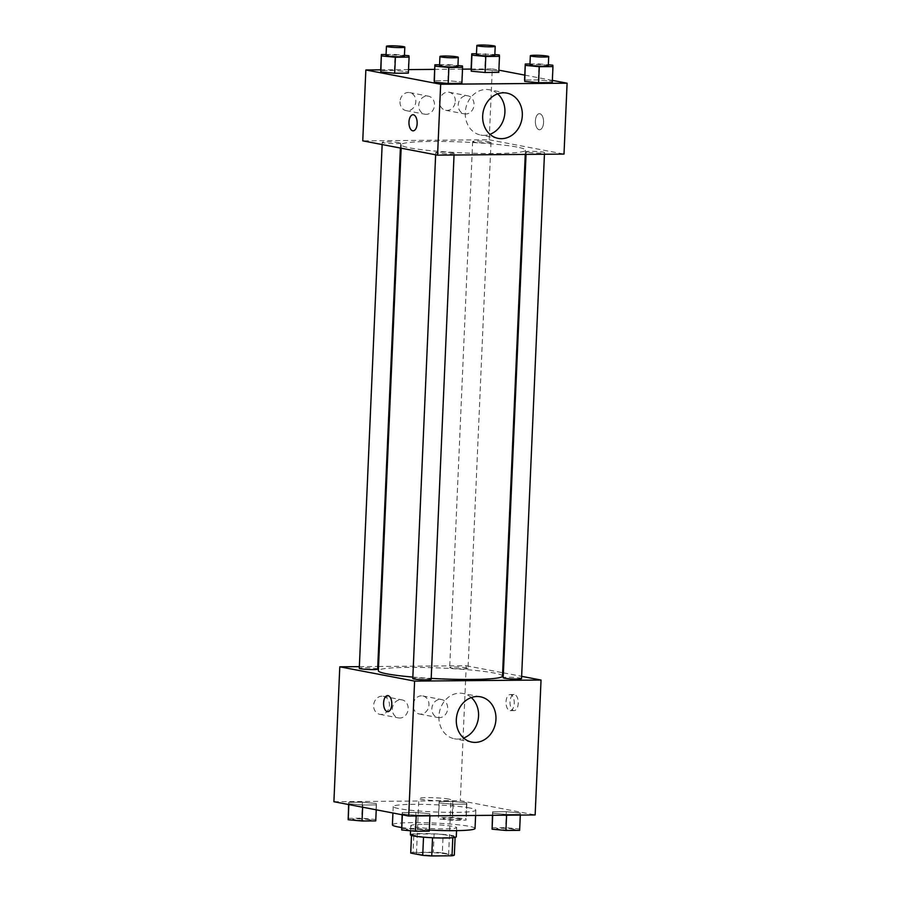 <?xml version="1.0" encoding="UTF-8"?>
<svg xmlns="http://www.w3.org/2000/svg" width="901" height="901" viewBox="0 0 901 901"><rect width="100%" height="100%" fill="white"/><g stroke="black" fill="none" stroke-linecap="round" stroke-linejoin="round"><path stroke-width="0.68" stroke-dasharray="4.5 3.38" d="M448.754 799.074A16.083 1.408 2.5 0 0 430.712 797.655A16.083 1.408 2.5 0 0 418.852 798.489A16.083 1.408 2.5 0 0 434.868 800.595A16.083 1.408 2.5 0 0 450.996 799.897A16.083 1.408 2.5 0 0 448.754 799.074M446.355 853.957A16.083 1.408 2.5 0 0 428.313 852.537A16.083 1.408 2.5 0 0 416.465 853.371A16.083 1.408 2.5 0 0 432.469 855.477A16.083 1.408 2.5 0 0 448.597 854.779A16.083 1.408 2.5 0 0 446.355 853.957M413.041 852.38L433.313 852.2A21.838 1.903 2.5 0 1 442.335 852.797L443.134 834.506A21.838 1.903 2.5 0 0 434.113 833.909L413.841 834.078L413.041 852.38A21.838 1.903 2.5 0 0 410.721 853.067M442.335 852.797L454.329 855.094M434.113 833.909L433.313 852.2M443.134 834.506L455.129 836.792L455.106 837.367M413.841 834.078A21.838 1.903 2.5 0 0 411.52 834.765L411.498 835.452M455.129 836.792A21.838 1.903 2.5 0 1 452.82 837.48L432.548 837.66A21.838 1.903 2.5 0 1 423.526 837.063L411.52 834.765M410.372 834.777A22.975 2.005 -177.5 0 1 421.634 833.549A22.975 2.005 -177.5 0 1 444.734 834.54A22.975 2.005 -177.5 0 1 456.278 836.781M422.04 824.404A22.975 2.005 2.5 0 0 410.766 825.631A22.975 2.005 2.5 0 0 433.64 828.638A22.975 2.005 2.5 0 0 456.683 827.636A22.975 2.005 2.5 0 0 453.485 826.465A22.975 2.005 2.5 0 0 422.04 824.404M475.041 828.436A41.356 3.615 2.5 0 0 469.286 826.341A41.356 3.615 2.5 0 0 422.896 822.681A41.356 3.615 2.5 0 0 392.408 824.832M401.564 827.512A41.356 3.615 2.5 0 0 429.281 830.035M470.085 808.039A41.356 3.615 2.5 0 0 423.695 804.39A41.356 3.615 2.5 0 0 393.208 806.541A41.356 3.615 2.5 0 0 434.372 811.947A41.356 3.615 2.5 0 0 475.841 810.145A41.356 3.615 2.5 0 0 470.085 808.039M333.899 801.721L460.332 800.662L535.149 814.955M439.294 802.96L439.114 801.563L452.809 801.451L466.662 802.735L466.831 804.131L453.147 804.244L439.294 802.96L439.114 801.563L452.809 801.451L466.662 802.735L466.831 804.131L453.147 804.244L439.294 802.96L438.415 817.579L452.111 817.455L465.963 818.739L466.132 820.135L452.448 820.259L438.584 818.975M376.258 803.501L376.438 804.897L362.743 805.01L348.89 803.726L348.721 802.329L362.405 802.217L376.258 803.501L376.438 804.897L362.743 805.01L348.89 803.726L348.721 802.329L362.405 802.217L376.258 803.501L375.74 820.901M429.766 813.716L429.935 815.112L416.251 815.236L402.387 813.952L402.218 812.556L415.902 812.432L429.766 813.716L429.935 815.112L416.251 815.236L402.387 813.952L402.218 812.556L415.902 812.432L429.766 813.716L429.236 831.127M520.159 812.961L520.327 814.358L506.644 814.47L492.791 813.186L492.622 811.79L506.306 811.677L520.159 812.961L520.327 814.358L506.644 814.47L492.791 813.186L492.622 811.79L506.306 811.677L520.159 812.961L519.629 830.362M387.757 711.677L387.768 711.677A8.041 4.111 -90.5 0 0 391.789 704.413A8.041 4.111 -90.5 0 0 387.633 695.583L387.621 695.583M471.302 697.554A23.054 19.721 100.8 0 0 463.058 693.477A23.054 19.721 100.8 0 0 439.373 712.421A23.054 19.721 100.8 0 0 454.408 738.764A23.054 19.721 100.8 0 0 457.731 739.068A23.054 19.721 100.8 0 0 463.565 738.009M510.034 701.789A8.041 4.111 -90.5 0 0 514.189 710.607A8.041 4.111 -90.5 0 0 518.233 702.532A8.041 4.111 -90.5 0 0 514.054 694.525A8.041 4.111 -90.5 0 0 510.034 701.789M378.533 666.481L466.222 665.738L460.332 800.662M466.222 665.738L502.634 672.698M503.4 672.844L521.645 676.336M506.047 701.811A8.041 4.111 89.5 0 1 510.079 694.558A8.041 4.111 89.5 0 1 514.246 702.566A8.041 4.111 89.5 0 1 510.214 710.641A8.041 4.111 89.5 0 1 506.047 701.811M381.945 696.169A9.19 7.861 100.8 0 0 373.712 704.605A9.19 7.861 100.8 0 0 379.828 714.347A9.19 7.861 100.8 0 0 389.277 706.789A9.19 7.861 100.8 0 0 383.274 696.293A9.19 7.861 100.8 0 0 381.945 696.169M421.465 695.831A9.19 7.861 100.8 0 0 413.221 704.278A9.19 7.861 100.8 0 0 419.337 714.009A9.19 7.861 100.8 0 0 428.786 706.463A9.19 7.861 100.8 0 0 422.783 695.955A9.19 7.861 100.8 0 0 421.465 695.831M359.353 666.639L377.767 666.481M400.652 699.739A9.19 7.861 -79.2 0 1 401.981 699.863A9.19 7.861 -79.2 0 1 407.984 710.36A9.19 7.861 -79.2 0 1 398.535 717.917A9.19 7.861 -79.2 0 1 392.419 708.186A9.19 7.861 -79.2 0 1 400.652 699.739M440.172 699.413A9.19 7.861 -79.2 0 1 441.49 699.525A9.19 7.861 -79.2 0 1 447.493 710.033A9.19 7.861 -79.2 0 1 438.044 717.579A9.19 7.861 -79.2 0 1 431.928 707.848A9.19 7.861 -79.2 0 1 440.172 699.413M521.544 678.554A9.19 0.8 2.5 0 0 512.399 677.349A9.19 0.8 2.5 0 0 503.186 677.755M377.654 669.094A9.19 0.8 2.5 0 0 376.37 668.621A9.19 0.8 2.5 0 0 366.054 667.81A9.19 0.8 2.5 0 0 359.285 668.294M466.763 667.866A9.19 0.8 2.5 0 0 456.458 667.055A9.19 0.8 2.5 0 0 449.689 667.528A9.19 0.8 2.5 0 0 458.834 668.733A9.19 0.8 2.5 0 0 468.047 668.328A9.19 0.8 2.5 0 0 466.763 667.866M431.151 679.32A9.19 0.8 2.5 0 0 429.867 678.847A9.19 0.8 2.5 0 0 419.562 678.036A9.19 0.8 2.5 0 0 412.782 678.509M502.488 676.133A62.135 5.417 2.5 0 0 493.838 672.968A62.135 5.417 2.5 0 0 424.146 667.483A62.135 5.417 2.5 0 0 378.341 670.716M412.849 677.09A62.135 5.417 2.5 0 0 431.185 678.385M516.802 147.021A62.135 5.417 2.5 0 0 447.11 141.525A62.135 5.417 2.5 0 0 401.305 144.757A62.135 5.417 2.5 0 0 463.148 152.888A62.135 5.417 2.5 0 0 525.452 150.174A62.135 5.417 2.5 0 0 516.802 147.021M527.423 152.258A9.19 0.8 -177.5 0 1 526.15 151.796A9.19 0.8 -177.5 0 1 535.363 151.391A9.19 0.8 -177.5 0 1 544.508 152.596A9.19 0.8 -177.5 0 1 537.739 153.08A9.19 0.8 -177.5 0 1 527.423 152.258M399.334 142.673A9.19 0.8 2.5 0 0 389.018 141.851A9.19 0.8 2.5 0 0 382.249 142.335A9.19 0.8 2.5 0 0 391.394 143.541A9.19 0.8 2.5 0 0 400.607 143.135A9.19 0.8 2.5 0 0 399.334 142.673M489.727 141.907A9.19 0.8 2.5 0 0 479.422 141.097A9.19 0.8 2.5 0 0 472.653 141.57A9.19 0.8 2.5 0 0 481.798 142.775A9.19 0.8 2.5 0 0 491.011 142.369A9.19 0.8 2.5 0 0 489.727 141.907M452.831 152.888A9.19 0.8 2.5 0 0 442.526 152.078A9.19 0.8 2.5 0 0 435.746 152.562A9.19 0.8 2.5 0 0 444.891 153.756A9.19 0.8 2.5 0 0 454.115 153.361A9.19 0.8 2.5 0 0 452.831 152.888M471.099 69.073L492.284 68.893L489.187 139.779L362.754 140.849M489.187 139.779L564.003 154.082M400.01 101.678A9.19 7.861 100.8 0 0 406.182 110.632A9.19 7.861 100.8 0 0 415.631 103.086A9.19 7.861 100.8 0 0 409.64 92.578A9.19 7.861 100.8 0 0 408.311 92.465A9.19 7.861 100.8 0 0 400.01 101.678M455.32 101.205A9.19 7.861 100.8 0 0 449.149 92.251A9.19 7.861 100.8 0 0 447.82 92.127A9.19 7.861 100.8 0 0 439.575 100.563A9.19 7.861 100.8 0 0 445.691 110.305A9.19 7.861 100.8 0 0 455.32 101.205M462.506 69.14L434.665 69.377M408.536 69.602L380.695 69.839M538.257 79.907L524.562 80.02L538.257 79.907L552.11 81.191L538.257 79.907L538.956 63.903L548.349 64.771M552.279 82.588L552.11 81.191L552.279 82.588M447.853 80.673L434.169 80.786L447.853 80.673L461.706 81.957L447.853 80.673L448.552 64.658L457.945 65.536M461.886 83.354L461.706 81.957L461.886 83.354M394.356 70.447L380.673 70.56L394.356 70.447L408.209 71.731L394.356 70.447L395.055 54.443L404.448 55.31M408.378 73.127L408.209 71.731L408.378 73.127M492.284 68.893L498.884 70.154M524.776 75.11L552.381 80.38M498.613 70.965L484.749 69.681L471.065 69.805L484.749 69.681L498.613 70.965L498.782 72.362L499.312 54.961M427.018 96.035A9.19 7.861 -79.2 0 1 428.335 96.159A9.19 7.861 -79.2 0 1 434.338 106.656A9.19 7.861 -79.2 0 1 424.889 114.213A9.19 7.861 -79.2 0 1 418.774 104.471A9.19 7.861 -79.2 0 1 427.018 96.035M466.527 95.697A9.19 7.861 -79.2 0 1 467.856 95.821A9.19 7.861 -79.2 0 1 473.847 106.329A9.19 7.861 -79.2 0 1 464.398 113.875A9.19 7.861 -79.2 0 1 458.282 104.144A9.19 7.861 -79.2 0 1 466.527 95.697M539.834 113.717A8.041 4.111 -90.5 0 0 539.417 113.684A8.041 4.111 -90.5 0 0 535.374 121.759A8.041 4.111 -90.5 0 0 539.553 129.767A8.041 4.111 -90.5 0 0 543.585 122.097A8.041 4.111 -90.5 0 0 539.834 113.717A8.041 4.111 89.5 0 1 543.585 122.097A8.041 4.111 89.5 0 1 539.553 129.767A8.041 4.111 89.5 0 1 535.374 121.759A8.041 4.111 89.5 0 1 539.406 113.684A8.041 4.111 89.5 0 1 539.834 113.717M497.656 93.85A23.054 19.721 100.8 0 0 489.423 89.773A23.054 19.721 100.8 0 0 465.727 108.717A23.054 19.721 100.8 0 0 480.762 135.06A23.054 19.721 100.8 0 0 489.93 134.305M413.12 130.836L413.131 130.836A8.041 4.111 -90.5 0 0 413.131 130.836A8.041 4.111 -90.5 0 0 417.163 122.761A8.041 4.111 -90.5 0 0 412.996 114.754A8.041 4.111 -90.5 0 0 412.985 114.754L412.996 114.754M529.979 63.982L538.956 63.903M548.304 65.705A9.19 0.8 2.5 0 0 547.02 65.232A9.19 0.8 2.5 0 0 536.714 64.421A9.19 0.8 2.5 0 0 529.946 64.895M552.809 65.187L552.11 81.191M439.587 64.737L448.552 64.658M457.911 66.46A9.19 0.8 2.5 0 0 456.627 65.998A9.19 0.8 2.5 0 0 446.322 65.187A9.19 0.8 2.5 0 0 439.542 65.66M462.416 65.942L461.706 81.957M476.483 53.756L494.852 54.544M494.807 55.479A9.19 0.8 2.5 0 0 493.523 55.006A9.19 0.8 2.5 0 0 483.218 54.195A9.19 0.8 2.5 0 0 476.438 54.679M485.448 53.677L484.749 69.681M386.079 54.511L395.055 54.443M404.403 56.234A9.19 0.8 2.5 0 0 403.13 55.772A9.19 0.8 2.5 0 0 392.813 54.961A9.19 0.8 2.5 0 0 386.045 55.434M408.908 55.727L408.209 71.731M491.912 827.794L505.607 827.681L519.46 828.965M513.683 829.01A9.19 0.8 2.5 0 0 503.366 828.199A9.19 0.8 2.5 0 0 496.597 828.683A9.19 0.8 2.5 0 0 505.743 829.877A9.19 0.8 2.5 0 0 514.955 829.483A9.19 0.8 2.5 0 0 513.683 829.01M492.791 813.186L492.689 815.315M492.622 811.79L492.464 815.315M506.306 811.677L505.607 827.681M520.327 814.358L520.305 815.078M506.644 814.47L506.61 815.202M513.671 829.089A9.19 0.8 2.5 0 0 503.366 828.278A9.19 0.8 2.5 0 0 496.586 828.751A9.19 0.8 2.5 0 0 505.743 829.956A9.19 0.8 2.5 0 0 514.955 829.551A9.19 0.8 2.5 0 0 513.671 829.089M401.519 828.56L415.203 828.447L429.067 829.731M423.279 829.776A9.19 0.8 2.5 0 0 412.973 828.965A9.19 0.8 2.5 0 0 406.193 829.438A9.19 0.8 2.5 0 0 415.338 830.643A9.19 0.8 2.5 0 0 424.562 830.238A9.19 0.8 2.5 0 0 423.279 829.776M402.387 813.952L402.353 814.808M402.218 812.556L402.116 814.763M415.902 812.432L415.203 828.447M429.935 815.112L429.901 815.844M416.251 815.236L416.217 815.957M423.279 829.844A9.19 0.8 2.5 0 0 412.962 829.033A9.19 0.8 2.5 0 0 406.193 829.517A9.19 0.8 2.5 0 0 415.338 830.711A9.19 0.8 2.5 0 0 424.551 830.317A9.19 0.8 2.5 0 0 423.279 829.844M460.174 818.795A9.19 0.8 2.5 0 0 449.869 817.973A9.19 0.8 2.5 0 0 443.089 818.457A9.19 0.8 2.5 0 0 452.246 819.662A9.19 0.8 2.5 0 0 461.458 819.257A9.19 0.8 2.5 0 0 460.174 818.795M439.114 801.563L438.415 817.579M452.809 801.451L452.111 817.455M466.662 802.735L465.963 818.739M466.831 804.131L466.132 820.135M453.147 804.244L452.448 820.259M460.174 818.863A9.19 0.8 2.5 0 0 449.869 818.052A9.19 0.8 2.5 0 0 443.089 818.525A9.19 0.8 2.5 0 0 452.234 819.73A9.19 0.8 2.5 0 0 461.458 819.336A9.19 0.8 2.5 0 0 460.174 818.863M348.023 818.333L361.706 818.221L375.559 819.505M369.782 819.55A9.19 0.8 2.5 0 0 359.465 818.739A9.19 0.8 2.5 0 0 352.696 819.223A9.19 0.8 2.5 0 0 361.842 820.417A9.19 0.8 2.5 0 0 371.054 820.023A9.19 0.8 2.5 0 0 369.782 819.55M348.89 803.726L348.856 804.582M348.721 802.329L348.619 804.537M362.405 802.217L361.706 818.221M376.438 804.897L376.224 809.808M362.743 805.01L362.652 807.217M369.77 819.628A9.19 0.8 2.5 0 0 359.465 818.818A9.19 0.8 2.5 0 0 352.696 819.291A9.19 0.8 2.5 0 0 361.842 820.496A9.19 0.8 2.5 0 0 371.054 820.09A9.19 0.8 2.5 0 0 369.77 819.628M448.597 854.779L450.996 799.897M416.465 853.371L418.852 798.489M410.766 825.631L410.552 830.778M456.683 827.636L456.548 830.632M393.208 806.541L392.926 813.006M475.841 810.145L475.615 815.461M480.458 696.811L463.058 693.477M471.809 742.086L454.408 738.764M514.054 694.525L510.079 694.558M514.189 710.607L510.214 710.641M379.828 714.347L398.535 717.917M383.274 696.293L401.981 699.863M419.337 714.009L438.044 717.579M422.783 695.955L441.49 699.525M401.305 144.757L401.159 148.192M525.452 150.174L525.26 154.409M544.441 154.251L544.508 152.596M526.038 154.398L526.15 151.796M382.249 142.335L382.148 144.554M400.607 143.135L400.393 148.046M472.653 141.57L449.689 667.528M491.011 142.369L468.047 668.328M435.746 152.562L435.645 154.781M454.115 153.361L454.036 155.006M406.182 110.632L424.889 114.213M409.64 92.578L428.335 96.159M445.691 110.305L464.398 113.875M449.149 92.251L467.856 95.821M506.812 93.096L489.423 89.773M498.163 138.382L480.762 135.06"/><path stroke-width="1.35" d="M452.809 837.693L452.02 855.781L431.748 855.95A21.838 1.903 2.5 0 1 422.727 855.353L410.721 853.067L411.498 835.452M452.02 855.781A21.838 1.903 2.5 0 0 454.329 855.094L455.106 837.367M456.548 830.632L456.278 836.781A22.975 2.005 -177.5 0 1 433.235 837.784A22.975 2.005 -177.5 0 1 410.372 834.777L410.552 830.778M432.536 837.75L431.748 855.95M423.515 837.175L422.727 855.353M392.926 813.006L392.408 824.832A41.356 3.615 2.5 0 0 401.564 827.512M429.281 830.035A41.356 3.615 2.5 0 0 475.041 828.436L475.615 815.461M521.645 676.336L541.039 680.041L535.149 814.955L408.716 816.024L333.899 801.721L339.79 666.808L359.353 666.639M391.789 704.413A8.041 4.111 89.5 0 1 387.757 711.677A8.041 4.111 89.5 0 1 383.589 703.67A8.041 4.111 89.5 0 1 387.621 695.583A8.041 4.111 89.5 0 1 391.789 704.413M541.039 680.041L414.606 681.1L408.716 816.024M414.606 681.1L339.79 666.808M387.633 695.583A8.041 4.111 -90.5 0 0 383.589 703.67A8.041 4.111 -90.5 0 0 387.768 711.677M475.131 742.39A23.054 19.721 -79.2 0 1 471.809 742.086A23.054 19.721 -79.2 0 1 456.762 715.743A23.054 19.721 -79.2 0 1 480.458 696.811A23.054 19.721 -79.2 0 1 495.798 721.217A23.054 19.721 -79.2 0 1 475.131 742.39M463.565 738.009A23.054 19.721 100.8 0 0 478.104 719.82A23.054 19.721 100.8 0 0 471.302 697.554M502.634 672.698L503.4 672.844M377.767 666.481L378.533 666.481M526.038 154.398L503.186 677.755A9.19 0.8 2.5 0 0 504.459 678.216A9.19 0.8 2.5 0 0 514.775 679.027A9.19 0.8 2.5 0 0 521.544 678.554L544.441 154.251M382.148 144.554L359.285 668.294A9.19 0.8 2.5 0 0 368.43 669.488A9.19 0.8 2.5 0 0 377.654 669.094L400.393 148.046M435.645 154.781L412.782 678.509A9.19 0.8 2.5 0 0 421.927 679.714A9.19 0.8 2.5 0 0 431.151 679.32L454.036 155.006M401.159 148.192L378.341 670.716A62.135 5.417 2.5 0 0 412.849 677.09M431.185 678.385A62.135 5.417 2.5 0 0 502.488 676.133L525.26 154.409M552.381 80.38L567.101 83.196L564.003 154.082L437.571 155.152L362.754 140.849L365.851 69.963L380.695 69.839M471.099 69.073L462.506 69.14M434.665 69.377L408.536 69.602M524.742 81.417L538.595 82.701L552.279 82.588L538.595 82.701L524.742 81.417L525.26 64.016L529.979 63.982M524.562 80.02L525.26 64.016M434.338 82.182L448.191 83.466L461.886 83.354L448.191 83.466L434.338 82.182L434.868 64.782L439.587 64.737M434.169 80.786L434.868 64.782M380.841 71.956L394.694 73.24L408.378 73.127L394.694 73.24L380.841 71.956L381.371 54.556L386.079 54.511M380.673 70.56L381.371 54.556M498.884 70.154L524.776 75.11M567.101 83.196L440.668 84.255L365.851 69.963M485.098 72.485L498.782 72.362L485.098 72.485L471.234 71.202L485.098 72.485L485.797 56.47L471.933 55.186L471.764 53.79L476.483 53.756M471.065 69.805L471.764 53.79M522.31 115.576A23.054 19.721 -79.2 0 1 498.163 138.382A23.054 19.721 -79.2 0 1 483.127 112.039A23.054 19.721 -79.2 0 1 506.812 93.096A23.054 19.721 -79.2 0 1 522.31 115.576M440.668 84.255L437.571 155.152M412.985 114.754A8.041 4.111 -90.5 0 0 408.953 122.423A8.041 4.111 -90.5 0 0 412.714 130.791A8.041 4.111 89.5 0 1 408.953 122.412A8.041 4.111 89.5 0 1 412.985 114.754A8.041 4.111 89.5 0 1 417.163 122.761A8.041 4.111 89.5 0 1 413.12 130.836A8.041 4.111 89.5 0 1 412.703 130.791A8.041 4.111 -90.5 0 0 413.12 130.836M489.93 134.305A23.054 19.721 100.8 0 0 504.909 112.253A23.054 19.721 100.8 0 0 497.656 93.85M548.349 64.771L552.809 65.187L552.977 66.584L539.294 66.697L525.441 65.413M530.34 55.749L529.946 64.895A9.19 0.8 2.5 0 0 539.091 66.1A9.19 0.8 2.5 0 0 548.304 65.705L548.709 56.549A9.19 0.8 2.5 0 0 547.425 56.087A9.19 0.8 2.5 0 0 537.12 55.276A9.19 0.8 2.5 0 0 530.34 55.749A9.19 0.8 2.5 0 0 539.485 56.954A9.19 0.8 2.5 0 0 548.709 56.549M552.977 66.584L552.279 82.588M539.294 66.697L538.595 82.701M457.945 65.536L462.416 65.942L462.585 67.338L448.889 67.462L435.037 66.178M439.936 56.515L439.542 65.66A9.19 0.8 2.5 0 0 448.687 66.865A9.19 0.8 2.5 0 0 457.911 66.46L458.305 57.315A9.19 0.8 2.5 0 0 457.021 56.842A9.19 0.8 2.5 0 0 446.716 56.031A9.19 0.8 2.5 0 0 439.936 56.515A9.19 0.8 2.5 0 0 449.092 57.72A9.19 0.8 2.5 0 0 458.305 57.315M462.585 67.338L461.886 83.354M448.889 67.462L448.191 83.466M494.852 54.544L499.312 54.961L499.481 56.358L485.797 56.47M476.843 45.523L476.438 54.679A9.19 0.8 2.5 0 0 485.594 55.873A9.19 0.8 2.5 0 0 494.807 55.479L495.201 46.334A9.19 0.8 2.5 0 0 493.928 45.861A9.19 0.8 2.5 0 0 483.612 45.05A9.19 0.8 2.5 0 0 476.843 45.523A9.19 0.8 2.5 0 0 485.988 46.728A9.19 0.8 2.5 0 0 495.201 46.334M471.933 55.186L471.234 71.202M499.481 56.358L498.782 72.362M404.448 55.31L408.908 55.727L409.088 57.123L395.393 57.236L381.54 55.952M386.439 46.289L386.045 55.434A9.19 0.8 2.5 0 0 395.19 56.639A9.19 0.8 2.5 0 0 404.403 56.234L404.808 47.089A9.19 0.8 2.5 0 0 403.524 46.627A9.19 0.8 2.5 0 0 393.219 45.816A9.19 0.8 2.5 0 0 386.439 46.289A9.19 0.8 2.5 0 0 395.584 47.494A9.19 0.8 2.5 0 0 404.808 47.089M409.088 57.123L408.378 73.127M395.393 57.236L394.694 73.24M520.305 815.078L519.629 830.362L505.945 830.474L492.092 829.19L492.464 815.315M492.689 815.315L492.092 829.19M506.61 815.202L505.945 830.474M429.901 815.844L429.236 831.127L415.552 831.24L401.688 829.956L402.116 814.763M402.353 814.808L401.688 829.956M416.217 815.957L415.552 831.24M376.224 809.808L375.74 820.901L362.044 821.014L348.191 819.73L348.619 804.537M348.856 804.582L348.191 819.73M362.652 807.217L362.044 821.014"/></g></svg>
